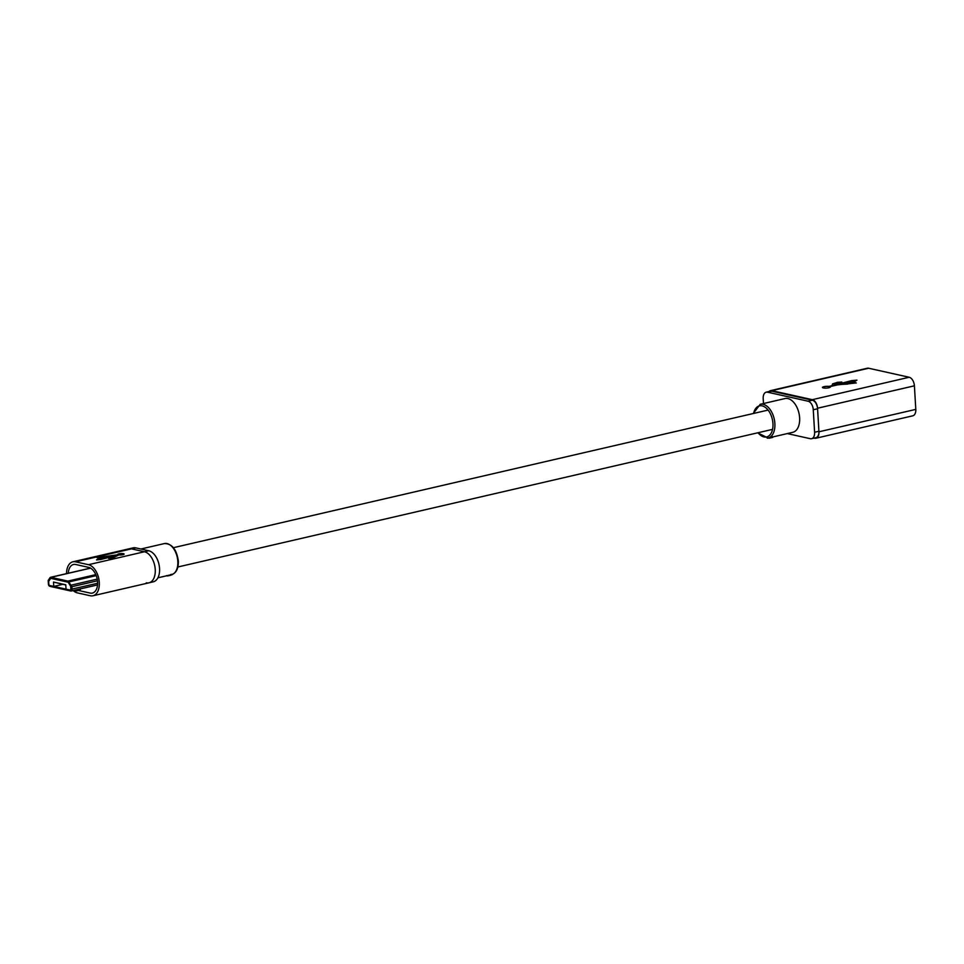 <?xml version="1.0" encoding="UTF-8"?>
<svg xmlns="http://www.w3.org/2000/svg" width="964" height="964" viewBox="0 0 964 964"><rect width="100%" height="100%" fill="white"/><g stroke="black" fill="none" stroke-linecap="round" stroke-linejoin="round"><path stroke-width="1.45" d="M773.574 436.764L792.806 432.306A17.316 10.315 -103 0 0 799.626 417.822A17.316 10.315 -103 0 0 784.997 398.554L760.247 404.29A17.316 10.315 77 0 1 774.875 423.545A17.316 10.315 77 0 1 768.055 438.042L769.139 437.789M769.465 437.704L773.056 436.861M770.212 437.957L772.779 437.379L769.115 438.234L772.55 436.716M772.67 436.957L771.995 437.126M767.211 438.174L768.163 438.138M768.501 437.933L769.103 438.21M787.323 433.583L810.278 438.692A7.7 4.579 -103 0 0 811.58 438.692L815.881 437.692A7.7 4.579 -103 0 0 818.918 431.257L817.58 408.772A7.7 4.579 -103 0 0 812.363 400.205L771.815 391.179A7.7 4.579 -103 0 0 770.525 391.179L766.223 392.179A7.7 4.579 -103 0 0 763.187 398.614L763.488 403.53M811.58 438.692A7.7 4.579 -103 0 0 814.604 432.258L813.267 409.76A7.7 4.579 -103 0 0 808.061 401.205L767.513 392.179A7.7 4.579 -103 0 0 766.223 392.179M831.848 385.733L832.643 383.829L837.246 382.479L832.643 383.829L831.848 385.733L828.968 386.395A3.977 0.88 -3.4 0 0 824.714 386.516A3.977 0.88 -3.4 0 0 822.449 387.444A3.977 0.88 -3.4 0 0 826.473 388.082A3.977 0.88 -3.4 0 0 830.39 386.974A3.977 0.88 -3.4 0 0 829.968 386.624L837.608 384.853L856.309 382.961L853.417 382.31L847.428 384.13L839.331 384.455L855.008 381.383L856.948 380.141L851.646 380.623L833.607 385.323L835.077 383.407L841.849 382.033L837.246 382.479M841.837 382.057L837.101 382.347M768.995 391.541A7.7 4.579 77 0 1 770.501 390.649L867.347 368.236A7.7 4.579 77 0 1 868.648 368.236L909.185 377.261A7.7 4.579 77 0 1 914.402 385.817L915.8 409.387A7.7 4.579 77 0 1 912.763 415.821L815.906 438.234A7.7 4.579 77 0 1 814.616 438.222L814.086 438.114M770.501 390.649A7.7 4.579 77 0 1 771.79 390.649L812.327 399.674A7.7 4.579 77 0 1 817.544 408.23L818.942 431.788A7.7 4.579 77 0 1 815.906 438.234M831.848 385.781L828.968 386.395M828.968 386.444A3.977 0.88 -3.4 0 0 824.774 386.564A3.977 0.88 -3.4 0 0 822.449 387.468M856.201 382.985L853.417 382.31M853.417 382.371L849.85 383.19M839.331 384.455L850.67 383.383M856.851 380.214L851.815 380.659M833.607 385.323L852.791 380.876M73.192 590.558A15.942 9.495 -103 0 0 77.373 592.872L90.327 595.764A15.942 9.495 -103 0 0 93.002 595.764A15.942 9.495 -103 0 0 99.28 582.425A15.942 9.495 -103 0 0 88.483 564.699L75.529 561.819A15.942 9.495 -103 0 0 72.866 561.807L128.827 548.865A15.942 9.495 77 0 1 131.49 548.865A15.942 9.495 -103 0 0 128.827 548.865L133.128 547.865A15.942 9.495 77 0 1 135.804 547.877L148.745 550.757A15.942 9.495 77 0 1 159.554 568.483A15.942 9.495 77 0 1 153.264 581.822L148.962 582.822A15.942 9.495 77 0 1 146.287 582.81M155.24 569.483A15.942 9.495 77 0 1 148.962 582.822A15.942 9.495 -103 0 0 155.24 569.483A15.942 9.495 -103 0 0 144.443 551.757A15.942 9.495 77 0 1 155.24 569.483M90.17 593.077A13.195 7.857 -103 0 0 92.375 593.089A13.195 7.857 -103 0 0 97.581 582.051A13.195 7.857 -103 0 0 88.64 567.374L75.698 564.494A13.195 7.857 -103 0 0 73.481 564.494A13.195 7.857 -103 0 0 68.275 573.231A13.195 7.857 -103 0 1 73.481 564.494A13.195 7.857 -103 0 1 75.698 564.494L88.64 567.374A13.195 7.857 -103 0 1 97.581 582.051A13.195 7.857 -103 0 1 92.375 593.089A13.195 7.857 -103 0 1 90.17 593.077L78.47 590.474L90.17 593.077M135.804 547.877L131.49 548.865L144.443 551.757L131.49 548.865L75.529 561.819M172.435 574.544A16.388 9.761 -103 0 1 172.122 574.725L168.857 575.701L171.664 574.291M166.615 575.616L170.544 575.339M167.121 575.954L169.098 575.665M168.857 575.701L169.086 575.098M169.218 575.508L170.773 574.496M170.917 574.906L171.821 574.701M112.414 558.192L118.921 554.903A3.181 0.699 -3.4 0 0 122.32 554.806A3.181 0.699 -3.4 0 0 124.127 554.059A3.181 0.699 -3.4 0 0 120.91 553.553A3.181 0.699 -3.4 0 0 117.777 554.433A3.181 0.699 -3.4 0 0 118.114 554.722L97.039 557.65L99.352 558.168L104.148 556.71L110.619 556.457L98.075 558.915L96.533 559.903L100.774 559.518L115.198 555.758L114.029 557.288L108.619 558.397L112.294 558.036M72.866 561.807A15.942 9.495 -103 0 0 66.528 573.628M115.198 555.758L114.68 557.059L111.523 557.867M111.535 557.915L108.619 558.421M124.127 554.083A3.181 0.699 -3.4 0 0 120.91 553.601A3.181 0.699 -3.4 0 0 117.777 554.469M112.005 556.132L118.114 554.722M112.005 556.192L100.75 557.132M100.75 557.192L99.991 556.963M99.991 557.023L97.159 557.674M102.196 557.505L101.545 557.312M99.051 559.132L110.619 556.457M99.051 559.18L98.075 558.915M98.087 558.975L96.629 559.891M100.605 559.53L99.858 559.313M65.781 585.003L53.502 582.051L65.769 584.787L66.034 589.149L70.203 590.076A1.097 0.651 -103 0 0 70.818 589.161L70.673 586.678A1.097 0.651 -103 0 0 70.432 585.871L68.42 582.593A1.097 0.651 -103 0 0 67.926 582.172L50.984 578.4A1.097 0.651 -103 0 0 50.526 578.605L48.851 581.063A1.097 0.651 -103 0 0 48.694 581.786L48.851 584.268A1.097 0.651 -103 0 0 49.598 585.485L53.767 586.413L53.502 582.051M53.767 586.413L62.768 584.329M97.46 580.786L71.914 586.702L72.059 589.185A2.205 1.313 77 0 1 71.191 591.016A2.205 1.313 77 0 1 70.83 591.016L50.212 586.425A2.205 1.313 77 0 1 49.995 586.353A2.205 1.313 77 0 1 49.779 586.233M49.598 585.485L70.203 590.076A1.097 0.651 77 0 0 70.818 589.161L70.673 586.678A1.097 0.651 77 0 0 70.432 585.871L68.42 582.593A1.097 0.651 77 0 0 67.914 582.172L50.984 578.4A1.097 0.651 77 0 0 50.526 578.605L48.851 581.063A1.097 0.651 77 0 0 48.694 581.786L48.851 584.268A1.097 0.651 77 0 0 49.598 585.485M49.995 577.737L48.333 580.207A2.205 1.313 -103 0 0 48.2 580.436L48.417 584.172A1.783 1.06 -103 0 0 49.453 586.088A1.783 1.06 -103 0 0 49.634 586.16L70.239 590.751A1.783 1.06 -103 0 0 71.252 589.257L71.023 585.522A2.205 1.313 -103 0 0 70.866 585.22L68.854 581.931A2.205 1.313 -103 0 0 67.854 581.099L50.923 577.328A2.205 1.313 -103 0 0 50.55 577.328A2.205 1.313 -103 0 0 49.995 577.737M71.914 586.702L71.023 585.522M74.734 590.655A1.097 0.856 -77.4 0 1 74.433 590.595L73.987 590.378M74.553 590.245A1.097 0.856 102.6 0 0 74.626 590.293L75.891 590.92A1.097 0.856 102.6 0 0 76.349 590.968L79.602 590.209A1.097 0.856 102.6 0 0 80.398 589.04L80.398 588.896M758.053 432.728A15.942 9.495 -103 0 0 768.392 436.234A15.942 9.495 -103 0 0 772.947 423.606A15.942 9.495 -103 0 0 764.091 406.603A15.942 9.495 -103 0 0 753.583 413.448M814.604 432.258L818.918 431.257M813.267 409.76L817.58 408.772M808.061 401.205L812.363 400.205M767.513 392.179L771.815 391.179M771.79 390.649L868.648 368.236M818.942 431.788L915.8 409.387M817.544 408.23L914.402 385.817M812.327 399.674L909.185 377.261M172.387 574.387A15.942 9.495 -103 0 0 177.822 561.313A15.942 9.495 -103 0 0 164.35 543.576C171.917 543.503 176.581 549.323 178.352 561.048C178.509 568.591 176.243 573.134 171.544 574.652M148.745 550.757L88.483 564.699M71.252 589.257L97.617 583.268M96.195 575.616L68.854 581.931M70.866 585.22L97.195 579.123M90.568 568.158L50.923 577.328M67.854 581.099L95.785 574.64M74.433 590.595L75.891 590.92M173.424 547.685L768.091 410.086M177.894 566.977L772.55 429.378M760.247 404.29L753.197 413.532M757.656 432.824L768.055 438.042M164.35 543.576L140.889 549.01M168.748 575.303L157.903 577.81M148.962 582.822L93.002 595.764M71.191 591.016L97.533 584.919M74.577 590.643L76.048 590.968M50.55 577.328L90.459 568.097"/></g></svg>
